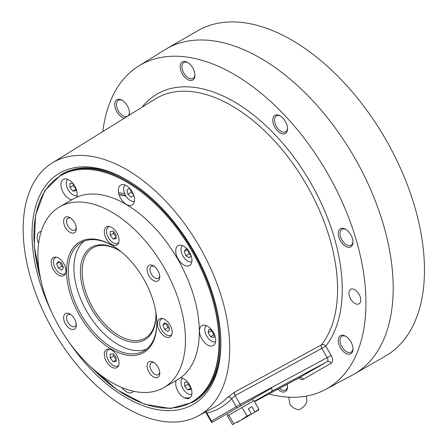 <?xml version="1.0" encoding="UTF-8"?>
<svg xmlns="http://www.w3.org/2000/svg" width="447" height="447" viewBox="0 0 447 447"><rect width="100%" height="100%" fill="white"/><g stroke="black" fill="none" stroke-linecap="round" stroke-linejoin="round"><path stroke-width="0.67" d="M102.849 131.53A186.807 107.85 60 0 1 138.738 65.983L164.792 49.807A187.79 108.42 60 0 1 166.513 48.773L197.792 30.714A187.79 108.42 60 0 1 291.684 40.018A187.79 108.42 60 0 1 414.363 205.497A187.79 108.42 60 0 1 385.582 355.974L354.303 374.033A187.79 108.42 60 0 1 352.549 375.011L325.505 389.488A186.807 107.85 60 0 1 268.848 394.019M258.886 409.145L253.974 400.635L227.439 415.956L232.356 424.466L233.328 424.605L233.697 423.689L240.631 420.387L246.962 416.034L251.426 414.084L248.325 408.714L251.868 406.669L254.969 412.045L258.886 409.145L258.617 409.983M236.96 422.504L251.426 414.084M228.78 415.179L233.697 423.689M242.045 407.524L246.962 416.034M306.34 396.092L306.933 400.322C306.759 403.932 304.077 407.1 298.887 409.826C293.64 408.72 290.533 406.362 289.578 402.758L288.79 397.165M220.863 342.408A131.452 75.895 60 0 1 193.64 401.736L192.607 402.334A131.452 75.895 60 0 0 192.612 250.549A131.452 75.895 60 0 0 61.161 174.654L62.189 174.056A131.452 75.895 60 0 1 127.183 180.147M51.852 312.548A133.536 77.096 60 0 1 41.638 191.836A133.536 77.096 60 0 1 126.44 179.716L126.44 179.716A133.536 77.096 60 0 1 220.868 343.262A133.536 77.096 60 0 1 167.966 410.648A133.536 77.096 60 0 1 68.536 341.447M234.792 391.991L227.467 397.461A3.336 2.688 -136.2 0 1 231.686 398.825L235.105 395.584A3.336 1.855 61.5 0 1 234.792 391.991L321.494 344.827A3.336 2.654 -141.8 0 1 325.796 346.095A153.287 88.5 60 0 0 291.36 153.852A153.287 88.5 60 0 0 142.045 107.196M205.424 412.078L206.916 413.123A3.336 2.688 76.2 0 0 205.927 411.81M212.493 422.175A3.336 2.727 -120 0 1 211.47 421.007L210.939 421.314A3.336 3.336 0 0 0 212.018 422.449L240.76 405.854A3.336 1.855 -118.2 0 0 240.207 404.418L236.239 406.709A3.336 2.727 60 0 0 237.256 407.876M298.752 378.033C300.496 379.509 302.021 379.922 303.329 379.268A3.336 2.727 60 0 0 299.361 377.704L327.238 361.612L271.48 391.505L272.167 390.142L271.67 388.007L240.76 405.854M331.205 355.466L325.796 346.095L321.829 348.386L327.238 357.756C328.182 359.55 328.182 360.835 327.238 361.612A3.336 2.727 -120 0 1 331.205 363.176C333.026 361.657 333.026 359.086 331.205 355.466L240.207 404.418L235.105 395.584L321.829 348.386A3.336 1.855 61.4 0 1 321.494 344.827A149.952 86.573 60 0 0 324.276 222.215A149.952 86.573 60 0 0 231.552 105.632A149.952 86.573 60 0 0 155.204 99.027L52.075 163.06A146.057 84.327 60 0 1 126.44 169.491A146.057 84.327 60 0 1 222.22 299.429A146.057 84.327 60 0 1 198.105 415.995A146.057 84.327 60 0 1 53.411 330.914A146.057 84.327 60 0 1 52.075 163.06M212.018 422.449L271.67 388.007M166.513 48.773A187.79 108.42 60 0 1 260.405 58.076A187.79 108.42 60 0 1 383.085 223.556A187.79 108.42 60 0 1 354.303 374.033M360.735 299.993A8.348 4.816 -120 0 0 357.092 291.595A8.348 4.816 -120 0 0 350.66 289.36A8.348 4.816 -120 0 0 350.66 298.993A8.348 4.816 -120 0 0 359.008 303.815A8.348 4.816 -120 0 0 360.735 299.993M279.431 388.359A9.18 5.303 -120 0 0 285.622 389.974A9.18 5.303 -120 0 0 287.51 386.258M287.22 384.197A10.432 6.023 60 0 1 287.527 386.789A10.432 6.023 60 0 1 277.788 389.242M346.079 336.49A9.18 5.303 -120 0 0 341.921 336.267A9.18 5.303 -120 0 0 341.921 346.866A9.18 5.303 -120 0 0 351.102 352.169A9.18 5.303 -120 0 0 352.985 348.453M353.001 348.99A10.432 6.023 60 0 1 345.626 353.247A10.432 6.023 60 0 1 338.245 340.469A10.432 6.023 60 0 1 345.626 336.211A10.432 6.023 60 0 1 353.001 348.99M280.604 116.164A9.18 5.303 -120 0 0 276.442 115.941A9.18 5.303 -120 0 0 276.442 126.54A9.18 5.303 -120 0 0 285.622 131.843A9.18 5.303 -120 0 0 287.51 128.127M287.527 128.658A10.432 6.023 60 0 1 280.146 132.921A10.432 6.023 60 0 1 272.771 120.142A10.432 6.023 60 0 1 280.146 115.885A10.432 6.023 60 0 1 287.527 128.658M188.008 62.703A9.18 5.303 -120 0 0 183.846 62.479A9.18 5.303 -120 0 0 183.846 73.079A9.18 5.303 -120 0 0 193.026 78.381A9.18 5.303 -120 0 0 194.914 74.666M194.931 75.202A10.432 6.023 60 0 1 187.55 79.46A10.432 6.023 60 0 1 180.175 66.681A10.432 6.023 60 0 1 187.55 62.424A10.432 6.023 60 0 1 194.931 75.202M122.534 100.508A9.18 5.303 -120 0 0 118.371 100.284A9.18 5.303 -120 0 0 118.371 110.884A9.18 5.303 -120 0 0 127.551 116.181A9.18 5.303 -120 0 0 129.44 112.465M124.378 118.164A10.432 6.023 60 0 1 114.79 105.883A10.432 6.023 60 0 1 122.076 100.223A10.432 6.023 60 0 1 129.451 113.002A10.432 6.023 60 0 1 129.166 115.192M346.079 229.568A9.18 5.303 -120 0 0 341.921 229.345A9.18 5.303 -120 0 0 341.921 239.95A9.18 5.303 -120 0 0 351.102 245.247A9.18 5.303 -120 0 0 352.985 241.531M353.001 242.067A10.432 6.023 60 0 1 345.626 246.325A10.432 6.023 60 0 1 338.245 233.546A10.432 6.023 60 0 1 345.626 229.289A10.432 6.023 60 0 1 353.001 242.067M120.299 195.037A91.808 53.003 60 0 1 125.886 196.049M124.691 193.758A94.172 54.372 -120 0 0 118.567 192.763M73.191 183.683L73.191 185.539L75.85 188.841M75.85 189.383L72.895 191.081L75.85 190.819L75.85 188.148M73.191 185.539L69.944 187.416L72.895 191.081M72.816 183.225L69.944 183.477L69.944 187.416M67.732 179.353A9.387 5.42 -120 0 0 68.201 189.858A9.387 5.42 -120 0 0 77.068 195.523M71.889 199.781A11.477 6.627 60 0 1 62.234 190.483A11.477 6.627 60 0 1 63.323 179.426A11.477 6.627 60 0 1 73.576 184.186A11.477 6.627 60 0 1 76.549 197.295M38.615 243.369A11.477 6.627 60 0 1 39.554 231.959A11.477 6.627 60 0 1 41.197 231.445M133.446 391.226A11.477 6.627 60 0 1 132.178 392.388L132.178 392.388A11.477 6.627 60 0 1 121.83 387.499M132.178 204.989L132.178 204.989A11.477 6.627 60 0 1 120.701 198.362A11.477 6.627 60 0 1 120.701 185.108A11.477 6.627 60 0 1 132.178 191.735A11.477 6.627 60 0 1 132.178 204.989M180.694 377.681A11.477 6.627 60 0 1 190.562 386.811A11.477 6.627 60 0 1 189.556 398.07L189.556 398.07A11.477 6.627 60 0 1 179.437 393.489A11.477 6.627 60 0 1 176.213 380.481M213.325 345.537L213.325 345.537A11.477 6.627 60 0 1 201.848 338.91A11.477 6.627 60 0 1 201.848 325.662A11.477 6.627 60 0 1 213.325 332.289A11.477 6.627 60 0 1 213.325 345.537M189.556 265.557L189.556 265.557A11.477 6.627 60 0 1 178.085 258.93A11.477 6.627 60 0 1 178.085 245.682A11.477 6.627 60 0 1 189.556 252.309A11.477 6.627 60 0 1 189.556 265.557M248.325 408.714L251.868 406.669M254.969 412.045L240.497 420.465M104.307 231.675A10.432 6.023 60 0 1 106.47 226.903A10.432 6.023 60 0 1 116.902 232.926A10.432 6.023 60 0 1 116.902 244.973A10.432 6.023 60 0 1 108.861 242.173A10.432 6.023 60 0 1 104.307 231.675M51.193 262.344A10.432 6.023 60 0 1 53.355 257.567A10.432 6.023 60 0 1 63.787 263.59A10.432 6.023 60 0 1 63.787 275.637A10.432 6.023 60 0 1 55.746 272.843A10.432 6.023 60 0 1 51.193 262.344M156.836 323.332A63.848 36.861 60 0 1 111.689 349.398A63.848 36.861 60 0 1 66.542 271.2A63.848 36.861 60 0 1 111.689 245.135A63.848 36.861 60 0 1 156.836 323.332M63.614 317.7A8.974 5.18 60 0 1 69.956 314.034A8.974 5.18 60 0 1 76.303 325.025A8.974 5.18 60 0 1 69.956 328.685A8.974 5.18 60 0 1 63.614 317.7M63.614 221.326A8.974 5.18 60 0 1 69.956 217.661A8.974 5.18 60 0 1 76.303 228.652A8.974 5.18 60 0 1 69.956 232.311A8.974 5.18 60 0 1 63.614 221.326M147.074 269.513A8.974 5.18 60 0 1 153.416 265.848A8.974 5.18 60 0 1 159.763 276.838A8.974 5.18 60 0 1 153.416 280.498A8.974 5.18 60 0 1 147.074 269.513M147.074 365.886A8.974 5.18 60 0 1 153.416 362.221A8.974 5.18 60 0 1 159.763 373.211A8.974 5.18 60 0 1 153.416 376.871A8.974 5.18 60 0 1 147.074 365.886M104.307 354.337A10.432 6.023 60 0 1 106.47 349.565A10.432 6.023 60 0 1 116.902 355.588A10.432 6.023 60 0 1 116.902 367.635A10.432 6.023 60 0 1 108.861 364.841A10.432 6.023 60 0 1 104.307 354.337M157.422 323.673A10.432 6.023 60 0 1 159.585 318.895A10.432 6.023 60 0 1 170.016 324.919A10.432 6.023 60 0 1 170.016 336.965A10.432 6.023 60 0 1 161.976 334.172A10.432 6.023 60 0 1 157.422 323.673M111.689 382.448A104.324 60.233 -120 0 0 163.848 387.616A104.324 60.233 -120 0 0 163.848 267.15A104.324 60.233 -120 0 0 59.524 206.916A104.324 60.233 -120 0 0 43.532 290.516A104.324 60.233 -120 0 0 111.689 382.448M163.848 387.616L177.716 379.609A104.324 60.233 -120 0 0 177.722 259.143A104.324 60.233 -120 0 0 73.392 198.909L59.524 206.916M155.83 311.833A53.416 30.837 60 0 1 155.947 315.325A53.416 30.837 60 0 1 118.181 337.133A53.416 30.837 60 0 1 80.41 271.715A53.416 30.837 60 0 1 118.181 249.907L118.181 249.907A53.416 30.837 60 0 1 121.148 251.756M155.947 314.811A52.165 30.117 60 0 1 145.146 338.183A52.165 30.117 60 0 1 119.064 335.602A52.165 30.117 60 0 1 84.986 289.634A52.165 30.117 60 0 1 92.982 247.834A52.165 30.117 60 0 1 118.623 250.164M182.488 245.61A9.387 5.42 -120 0 0 182.963 256.114A9.387 5.42 -120 0 0 191.824 261.78M188.271 250.354L185.952 249.013L184.248 251.438L185.952 255.829L189.36 257.796L191.014 255.444M211.576 329.897L211.381 330.629L213.789 334.803L214.521 334.999M187.198 249.733L184.248 251.438M187.667 250.002L189.198 253.957L185.952 255.829M189.198 253.957L190.808 254.885M125.11 185.036A9.387 5.42 -120 0 0 125.585 195.546A9.387 5.42 -120 0 0 134.446 201.206M131.038 189.981L129.395 188.522L126.987 189.914L127.87 194.221L131.161 197.144L133.569 195.752L133.128 193.601M129.395 188.522L126.987 189.914M130.535 189.539L131.111 192.35L127.87 194.221M131.111 192.35L133.262 194.255M125.663 195.68A92.613 53.467 -120 0 0 119.003 194.49M138.738 65.983A186.807 107.85 60 0 1 233.848 74.213A186.807 107.85 60 0 1 356.348 240.397A186.807 107.85 60 0 1 325.505 389.488M271.48 391.505L254.393 401.367M254.891 412.156L258.573 410.028M70.743 218.175A6.884 3.973 -120 0 0 67.989 218.175A6.884 3.973 -120 0 0 66.564 221.326A6.884 3.973 -120 0 0 69.57 228.255A6.884 3.973 -120 0 0 74.873 230.099A6.884 3.973 -120 0 0 76.253 227.713M154.204 266.356A6.884 3.973 -120 0 0 151.449 266.356A6.884 3.973 -120 0 0 150.024 269.513A6.884 3.973 -120 0 0 153.03 276.442A6.884 3.973 -120 0 0 158.333 278.285A6.884 3.973 -120 0 0 159.713 275.9M70.743 314.548A6.884 3.973 -120 0 0 67.989 314.548A6.884 3.973 -120 0 0 66.564 317.7A6.884 3.973 -120 0 0 69.57 324.628A6.884 3.973 -120 0 0 74.873 326.472A6.884 3.973 -120 0 0 76.253 324.086M154.204 362.729A6.884 3.973 -120 0 0 151.449 362.729A6.884 3.973 -120 0 0 150.024 365.886A6.884 3.973 -120 0 0 153.03 372.815A6.884 3.973 -120 0 0 158.333 374.659A6.884 3.973 -120 0 0 159.713 372.273M162.708 318.555A9.387 5.42 -120 0 0 161.579 318.951A9.387 5.42 -120 0 0 159.635 323.248A9.387 5.42 -120 0 0 163.736 332.697A9.387 5.42 -120 0 0 170.972 335.211A9.387 5.42 -120 0 0 171.877 334.434M113.46 231.518L113.46 233.474L116.114 236.776M167.983 331.473L169.687 329.048L167.983 324.656L164.574 322.689L162.87 325.114L164.574 329.506L167.983 331.473M165.82 323.41L162.87 325.114M166.284 323.678L167.821 327.629L164.574 329.506M167.821 327.629L169.514 328.606M109.593 349.224A9.387 5.42 -120 0 0 108.47 349.615A9.387 5.42 -120 0 0 106.526 353.912A9.387 5.42 -120 0 0 113.164 365.411A9.387 5.42 -120 0 0 117.857 365.881A9.387 5.42 -120 0 0 118.762 365.098M110.213 358.008L113.164 361.679L116.114 361.416L116.114 357.483L113.164 353.812L110.213 354.074L110.213 358.008L113.46 356.136L116.114 359.438M116.114 359.98L113.164 361.679M113.46 354.18L113.46 356.136M113.164 231.149L110.213 231.412L110.213 235.345L113.164 239.016L116.114 238.754L116.114 234.82L113.164 231.149M109.593 226.556A9.387 5.42 -120 0 0 108.47 226.953A9.387 5.42 -120 0 0 106.526 231.25A9.387 5.42 -120 0 0 110.621 240.698A9.387 5.42 -120 0 0 117.857 243.213A9.387 5.42 -120 0 0 118.762 242.436M60.054 262.35L61.591 266.3L63.284 267.278M113.46 233.474L110.213 235.345M116.114 237.312L113.164 239.016M56.64 263.78L58.345 268.172L61.753 270.139L63.457 267.719L61.753 263.328L58.345 261.361L56.64 263.78L59.591 262.082M61.591 266.3L58.345 268.172M56.478 257.226A9.387 5.42 -120 0 0 55.355 257.617A9.387 5.42 -120 0 0 53.411 261.914A9.387 5.42 -120 0 0 57.507 271.368A9.387 5.42 -120 0 0 64.742 273.882A9.387 5.42 -120 0 0 65.648 273.106M206.257 325.589A9.387 5.42 -120 0 0 206.732 336.094A9.387 5.42 -120 0 0 215.594 341.759M211.738 329.942L209.017 329.21L208.134 332.501L210.543 336.675L213.834 337.558L214.56 334.837M187.952 382.453L187.952 384.308L190.606 387.61M187.572 381.989L184.706 382.246L184.706 386.18L187.656 389.851L190.606 389.588L190.606 386.918M187.952 384.308L184.706 386.18M182.488 378.123A9.387 5.42 -120 0 0 181.666 385.767A9.387 5.42 -120 0 0 187.656 393.583A9.387 5.42 -120 0 0 191.824 394.293M190.606 388.147L187.656 389.851M213.789 334.803L210.543 336.675M211.381 330.629L208.134 332.501M112.13 245.397A62.597 36.14 -120 0 0 81.276 242.548A62.597 36.14 -120 0 0 71.676 292.707A62.597 36.14 -120 0 0 112.571 347.867A62.597 36.14 -120 0 0 143.873 350.968A62.597 36.14 -120 0 0 156.83 322.818M84.204 241.145A62.597 36.14 -120 0 0 86.88 311.587A62.597 36.14 -120 0 0 146.549 349.129M184.684 397.947A130.826 75.532 -120 0 0 190.003 397.774M198.105 415.995L214.99 406.954A146.672 84.679 -120 0 0 227.467 397.461M206.916 413.123A150.008 86.606 -120 0 0 231.686 398.825L236.239 406.709L211.47 421.007L206.916 413.123M299.3 377.737L254.561 401.657L299.652 377.575M40.99 280.789L34.229 246.236L35.503 215.337L44.734 190.757L61.155 174.654A131.452 75.895 60 0 1 61.161 174.654L62.189 174.056M91.926 367.931A130.826 75.532 -120 0 0 206.872 387.957A130.826 75.532 -120 0 0 182.505 236.145A130.826 75.532 -120 0 0 61.027 175.453A130.826 75.532 -120 0 0 40.61 279.045M303.329 379.268L331.205 363.176M90.607 366.73L117.153 389.868L144.549 404.211L170.447 408.502L192.607 402.334M206.056 412.855L210.939 421.314M253.354 400.993L252.315 399.188M228.059 415.598L227.015 413.793M170.972 335.211L171.771 334.753M161.579 318.951L162.378 318.487M117.857 365.881L118.656 365.417M108.47 349.615L109.264 349.152M117.857 243.213L118.656 242.755M108.47 226.953L109.264 226.489M64.742 273.882L65.541 273.419M55.355 257.617L56.149 257.159"/></g></svg>
